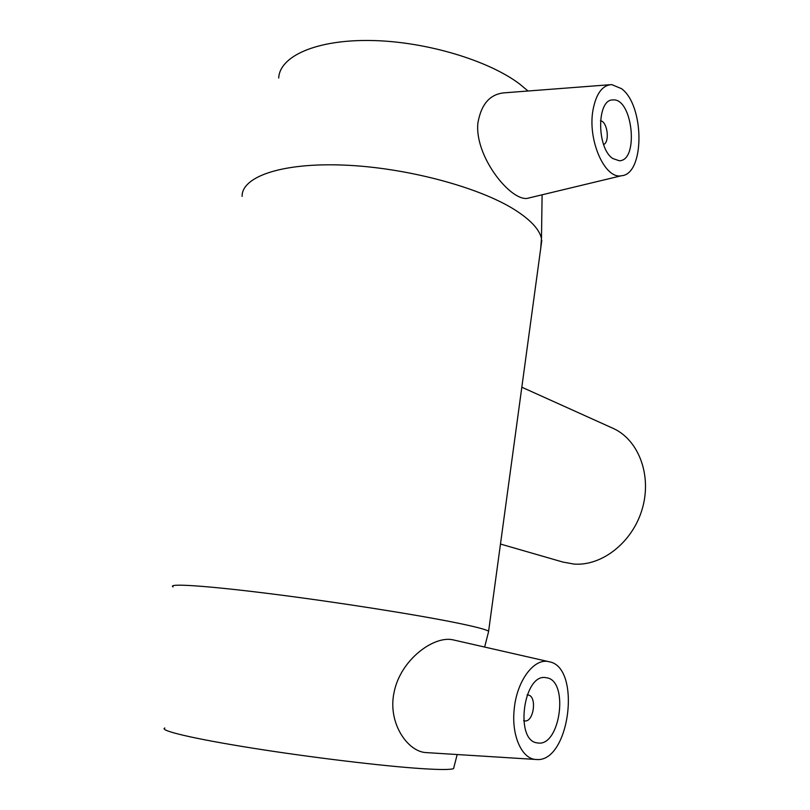 <?xml version="1.0" encoding="UTF-8"?>
<svg xmlns="http://www.w3.org/2000/svg" width="810" height="810" viewBox="0 0 810 810"><rect width="100%" height="100%" fill="white"/><g stroke="black" fill="none" stroke-linecap="round" stroke-linejoin="round"><path stroke-width="1.21" d="M611.56 427.66L613.778 428.662C638.877 440.438 652.03 475.652 642.269 508.832C632.742 542.062 602.205 566.2 574.067 564.084L562.92 562.069L500.479 544.047M527.097 694.99L528.009 695.01C537.374 695.76 533.78 722.803 524.556 720.87L523.665 720.637M528.009 695.01L527.138 694.899M546.335 677.737C569.339 680.056 560.378 747.65 537.435 742.912C514.289 741.059 523.533 672.695 546.011 677.697L546.335 677.737M600.453 120.801C607.358 121.277 610.092 141.993 603.622 144.544M612.745 158.497C596.626 148.19 596.626 99.387 612.745 99.944C632.661 97.413 639.252 161.089 619.215 160.744L612.745 158.497M621.665 88.736C644.861 106.1 644.649 174.585 621.391 175.75C604.948 179.547 587.331 140.09 593.021 109.856C596.17 93.585 602.397 85.171 611.692 84.594L621.665 88.736M514.218 709.135C511.242 735.278 521.751 758.94 535.886 759.466L536.017 759.476C569.764 763.506 581.934 666.539 548.856 661.689C534.215 657.72 516.77 680.714 514.218 709.135M536.017 759.476L426.161 752.591C407.764 751.903 387.382 722.945 394.085 692.287C400.545 659.664 433.694 635.698 452.618 639.758L548.856 661.689M621.391 175.75L526.885 198.46C523.533 198.754 519.635 197.488 515.211 194.663C498.251 184.083 475.298 150.427 477.839 123.333C481.13 103.953 490.212 93.757 505.096 92.765L609.667 84.746M488.369 632.458L488.602 631.253C486.273 629.562 475.602 626.768 456.577 622.87C416.137 614.598 335.715 601.941 270.236 593.73C204.596 585.488 166.88 583.19 173.056 586.906M540.705 248.538L541.475 238.474C539.419 229.362 530.459 219.763 514.603 209.689C478.983 187.161 406.225 167.589 344.017 165.098C281.688 162.526 241.562 176.762 242.119 196.395M453.924 767.252L453.58 768.579C450.856 769.773 440.458 769.804 422.395 768.67C384.254 766.25 310.837 757.451 251.697 748.005C192.405 738.558 158.578 730.397 164.825 727.998M528.019 91.003L519.726 84.088C488.562 60.355 425.463 41.351 370.879 40.5C316.204 39.558 279.652 56.244 278.711 78.023M613.778 428.662L521.822 387.21M523.675 720.738L524.556 720.87M541.809 240.398L488.602 631.253M453.58 768.579L457.174 754.535M484.633 647.048L488.663 631.304M542.103 194.805L541.475 238.474"/></g></svg>
